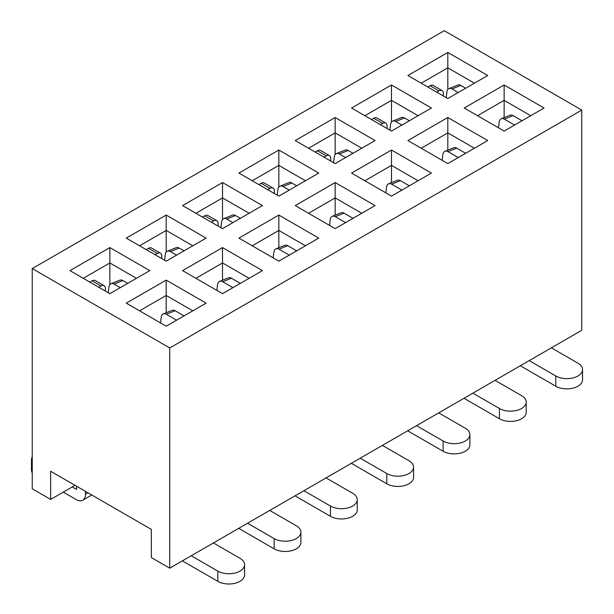 <?xml version="1.0" encoding="UTF-8"?>
<svg xmlns="http://www.w3.org/2000/svg" width="614" height="614" viewBox="0 0 614 614"><rect width="100%" height="100%" fill="white"/><g stroke="black" fill="none" stroke-linecap="round" stroke-linejoin="round"><path stroke-width="0.92" d="M69.942 270.628L109.86 247.58L149.778 270.628L109.86 293.676L69.942 270.628M182.596 205.59L222.514 182.542L262.424 205.59L222.514 228.638L182.596 205.59M295.25 140.552L335.16 117.504L375.077 140.552L335.16 163.593L295.25 140.552M126.269 303.147L166.187 280.107L206.097 303.147L166.187 326.195L126.269 303.147M238.923 238.109L278.84 215.061L318.75 238.109L278.84 261.157L238.923 238.109M351.576 173.071L391.486 150.023L431.404 173.071L391.486 196.119L351.576 173.071M407.903 75.514L447.813 52.466L487.731 75.514L447.813 98.555L407.903 75.514M581.757 110.083L169.733 347.961L169.733 568.173L581.757 330.294L581.757 110.083L444.267 30.7L32.243 268.579L169.733 347.961M464.222 108.033L504.14 84.985L544.058 108.033L504.14 131.074L464.222 108.033M407.903 140.552L447.813 117.504L487.731 140.552L447.813 163.593L407.903 140.552M295.25 205.59L335.16 182.542L375.077 205.59L335.16 228.638L295.25 205.59M182.596 270.628L222.514 247.58L262.424 270.628L222.514 293.676L182.596 270.628M351.576 108.033L391.486 84.985L431.404 108.033L391.486 131.074L351.576 108.033M238.923 173.071L278.84 150.023L318.75 173.071L278.84 196.119L238.923 173.071M126.269 238.109L166.187 215.061L206.097 238.109L166.187 261.157L126.269 238.109M83.243 278.311L109.86 262.945L136.469 278.311M32.243 268.579L32.243 488.798L50.647 499.42L50.647 471.253L151.328 529.383L151.328 557.55L169.733 568.173M139.57 245.792L166.187 230.427L192.796 245.792M195.897 213.273L222.514 197.908L249.123 213.273M252.224 180.754L278.84 165.389L305.45 180.754M308.55 148.235L335.16 132.87L361.776 148.235M364.877 115.716L391.486 100.351L418.103 115.716M139.57 310.83L166.187 295.464L192.796 310.83M195.897 278.311L222.514 262.945L249.123 278.311M252.224 245.792L278.84 230.427L305.45 245.792M308.55 213.273L335.16 197.908L361.776 213.273M364.877 180.754L391.486 165.389L418.103 180.754M421.204 148.235L447.813 132.87L474.43 148.235M421.204 83.189L447.813 67.832L474.43 83.189M477.531 115.716L504.14 100.351L530.757 115.716M75.038 485.336L50.647 499.42M447.813 52.466L447.813 89.506M391.486 84.985L391.486 122.025M335.16 117.504L335.16 154.544M278.84 150.023L278.84 187.07M222.514 182.542L222.514 219.589M166.187 215.061L166.187 252.108M109.86 247.58L109.86 284.627M504.14 84.985L504.14 117.619M447.813 117.504L447.813 150.138M391.486 150.023L391.486 182.657M335.16 182.542L335.16 215.176M278.84 215.061L278.84 247.695M222.514 247.58L222.514 280.214M166.187 280.107L166.187 312.733M436.731 92.154L438.949 90.872A6.27 3.623 120 0 1 442.08 90.565A6.27 3.623 120 0 1 443.385 93.435L443.385 95.999M427.858 87.034L430.076 85.753A6.27 3.623 120 0 1 433.215 85.446L442.08 90.565M458.236 92.537L452.027 88.953A6.27 4.129 -111.8 0 0 449.026 88.585A6.27 4.129 -111.8 0 0 446.923 91.847L446.209 97.626M449.026 88.585L457.791 85.07A6.27 4.129 -111.8 0 1 460.799 85.438L465.665 88.255M551.38 347.839L577.943 363.173A15.68 9.056 180 0 1 582.532 369.574L582.532 379.82A15.68 9.056 180 0 1 572.854 388.178A15.68 9.056 180 0 1 555.77 386.221L520.334 365.76M582.532 369.574A15.68 9.056 180 0 1 572.854 377.94A15.68 9.056 180 0 1 555.77 375.975L529.199 360.641M521.992 120.774L513.066 115.616A6.27 4.129 -111.8 0 0 510.065 115.248L501.293 118.755A6.27 4.129 -111.8 0 1 504.294 119.131L514.563 125.056M501.293 118.755A6.27 4.129 -111.8 0 0 499.19 122.017L498.476 127.804M380.404 124.673L382.622 123.391A6.27 3.623 120 0 1 385.753 123.084A6.27 3.623 120 0 1 387.058 125.954L387.058 128.518M371.531 119.553L373.749 118.272A6.27 3.623 120 0 1 376.889 117.965L385.753 123.084M401.909 125.056L395.7 121.472A6.27 4.129 -111.8 0 0 392.699 121.104A6.27 4.129 -111.8 0 0 390.596 124.366L389.882 130.153M392.699 121.104L401.464 117.589A6.27 4.129 -111.8 0 1 404.472 117.957L409.338 120.774M495.053 380.358L521.616 395.692A15.68 9.056 180 0 1 526.213 402.093L526.213 412.339A15.68 9.056 180 0 1 516.527 420.697A15.68 9.056 180 0 1 499.443 418.74L464.007 398.279M526.213 402.093A15.68 9.056 180 0 1 516.527 410.459A15.68 9.056 180 0 1 499.443 408.494L472.872 393.16M465.665 153.293L456.739 148.135A6.27 4.129 -111.8 0 0 453.738 147.767L444.966 151.282A6.27 4.129 -111.8 0 1 447.967 151.65L458.236 157.575M444.966 151.282A6.27 4.129 -111.8 0 0 442.863 154.544L442.157 160.323M324.077 157.192L326.295 155.918A6.27 3.623 120 0 1 329.426 155.603A6.27 3.623 120 0 1 330.731 158.473L330.731 161.037M315.205 152.072L317.423 150.791A6.27 3.623 120 0 1 320.562 150.484L329.426 155.603M345.582 157.575L339.373 153.991A6.27 4.129 -111.8 0 0 336.372 153.623A6.27 4.129 -111.8 0 0 334.269 156.885L333.555 162.672M336.372 153.623L345.137 150.108A6.27 4.129 -111.8 0 1 348.146 150.484L353.012 153.293M267.75 189.711L269.968 188.437A6.27 3.623 120 0 1 273.1 188.122A6.27 3.623 120 0 1 274.404 190.992L274.404 193.556M258.878 184.591L261.096 183.31A6.27 3.623 120 0 1 264.235 183.003L273.1 188.122M289.255 190.102L283.046 186.518A6.27 4.129 -111.8 0 0 280.045 186.142A6.27 4.129 -111.8 0 0 277.942 189.404L277.229 195.191M280.045 186.142L288.81 182.627A6.27 4.129 -111.8 0 1 291.819 183.003L296.685 185.812M438.726 412.877L465.289 428.211A15.68 9.056 180 0 1 469.887 434.612L469.887 444.858A15.68 9.056 180 0 1 460.201 453.224A15.68 9.056 180 0 1 443.116 451.259L407.681 430.798M469.887 434.612A15.68 9.056 180 0 1 460.201 442.978A15.68 9.056 180 0 1 443.116 441.013L416.545 425.679M409.338 185.812L400.412 180.654A6.27 4.129 -111.8 0 0 397.411 180.286L388.639 183.801A6.27 4.129 -111.8 0 1 391.648 184.169L401.909 190.102M388.639 183.801A6.27 4.129 -111.8 0 0 386.536 187.063L385.83 192.85M382.399 445.396L408.962 460.73A15.68 9.056 180 0 1 413.56 467.131L413.56 477.377A15.68 9.056 180 0 1 403.874 485.743A15.68 9.056 180 0 1 386.789 483.778L351.354 463.317M413.56 467.131A15.68 9.056 180 0 1 403.874 475.497A15.68 9.056 180 0 1 386.789 473.532L360.218 458.197M353.012 218.331L344.086 213.173A6.27 4.129 -111.8 0 0 341.085 212.805L332.312 216.32A6.27 4.129 -111.8 0 1 335.321 216.688L345.582 222.621M332.312 216.32A6.27 4.129 -111.8 0 0 330.209 219.582L329.503 225.369M211.423 222.237L213.641 220.956A6.27 3.623 120 0 1 216.773 220.641A6.27 3.623 120 0 1 218.077 223.511L218.077 226.075M202.551 217.11L204.769 215.836A6.27 3.623 120 0 1 207.908 215.522L216.773 220.641M232.929 222.621L226.719 219.037A6.27 4.129 -111.8 0 0 223.719 218.661A6.27 4.129 -111.8 0 0 221.616 221.923L220.902 227.71M223.719 218.661L232.491 215.146A6.27 4.129 -111.8 0 1 235.492 215.522L240.358 218.331M326.072 477.915L352.636 493.249A15.68 9.056 180 0 1 357.233 499.65L357.233 509.896A15.68 9.056 180 0 1 347.547 518.262A15.68 9.056 180 0 1 330.462 516.297L295.027 495.836M357.233 499.65A15.68 9.056 180 0 1 347.547 508.016A15.68 9.056 180 0 1 330.462 506.059L303.892 490.716M296.685 250.85L287.759 245.7A6.27 4.129 -111.8 0 0 284.758 245.324L275.985 248.839A6.27 4.129 -111.8 0 1 278.994 249.207L289.255 255.14M275.985 248.839A6.27 4.129 -111.8 0 0 273.882 252.101L273.176 257.888M155.096 254.756L157.314 253.475A6.27 3.623 120 0 1 160.446 253.16A6.27 3.623 120 0 1 161.751 256.038L161.751 258.594M146.224 249.629L148.442 248.355A6.27 3.623 120 0 1 151.581 248.041L160.446 253.16M176.602 255.14L170.393 251.556A6.27 4.129 -111.8 0 0 167.392 251.18A6.27 4.129 -111.8 0 0 165.289 254.442L164.583 260.229M167.392 251.18L176.164 247.665A6.27 4.129 -111.8 0 1 179.165 248.041L184.031 250.85M76.596 486.234L76.466 489.343L72.16 487.002M85.461 491.353L85.461 494.178A13.17 7.606 -120 0 1 82.736 500.203A13.17 7.606 -120 0 1 76.151 499.55L63.288 492.129M98.77 287.275L100.988 285.994A6.27 3.623 120 0 1 104.127 285.687A6.27 3.623 120 0 1 105.424 288.557L105.424 291.113M89.897 282.156L92.115 280.874A6.27 3.623 120 0 1 95.254 280.56L104.127 285.687M120.283 287.659L114.074 284.075A6.27 4.129 -111.8 0 0 111.065 283.699A6.27 4.129 -111.8 0 0 108.962 286.961L108.256 292.748M111.065 283.699L119.837 280.184A6.27 4.129 -111.8 0 1 122.838 280.56L127.704 283.369M32.243 472.818A15.68 9.056 180 0 1 31.467 470.002L31.467 459.763A15.68 9.056 180 0 1 32.243 456.939M32.243 462.58A15.68 9.056 180 0 1 31.467 459.763M269.746 510.434L296.309 525.776A15.68 9.056 180 0 1 300.906 532.177L300.906 542.415A15.68 9.056 180 0 1 291.228 550.781A15.68 9.056 180 0 1 274.136 548.816L238.7 528.355M300.906 532.177A15.68 9.056 180 0 1 291.228 540.535A15.68 9.056 180 0 1 274.136 538.578L247.572 523.235M240.358 283.369L231.432 278.219A6.27 4.129 -111.8 0 0 228.431 277.843L219.658 281.358A6.27 4.129 -111.8 0 1 222.667 281.734L232.929 287.659M219.658 281.358A6.27 4.129 -111.8 0 0 217.556 284.62L216.849 290.407M213.419 542.953L239.982 558.295A15.68 9.056 180 0 1 244.579 564.696L244.579 574.934A15.68 9.056 180 0 1 234.901 583.3A15.68 9.056 180 0 1 217.809 581.335L182.373 560.881M244.579 564.696A15.68 9.056 180 0 1 234.901 573.054A15.68 9.056 180 0 1 217.809 571.097L191.246 555.754M184.031 315.888L175.105 310.738A6.27 4.129 -111.8 0 0 172.104 310.362L163.332 313.877A6.27 4.129 -111.8 0 1 166.34 314.253L176.602 320.178M163.332 313.877A6.27 4.129 -111.8 0 0 161.236 317.139L160.523 322.926M438.949 90.872L430.076 85.753M460.799 85.438L452.027 88.953M555.77 386.221L555.77 375.975M504.294 119.131L513.066 115.616M382.622 123.391L373.749 118.272M404.472 117.957L395.7 121.472M499.443 418.74L499.443 408.494M447.967 151.65L456.739 148.135M326.295 155.918L317.423 150.791M348.146 150.484L339.373 153.991M269.968 188.437L261.096 183.31M291.819 183.003L283.046 186.518M443.116 451.259L443.116 441.013M391.648 184.169L400.412 180.654M386.789 483.778L386.789 473.532M335.321 216.688L344.086 213.173M213.641 220.956L204.769 215.836M235.492 215.522L226.719 219.037M330.462 516.297L330.462 506.059M278.994 249.207L287.759 245.7M157.314 253.475L148.442 248.355M179.165 248.041L170.393 251.556M85.461 494.178L87.902 492.766M100.988 285.994L92.115 280.874M122.838 280.56L114.074 284.075M76.596 489.051L76.151 489.312M274.136 548.816L274.136 538.578M222.667 281.734L231.432 278.219M217.809 581.335L217.809 571.097M166.34 314.253L175.105 310.738M82.736 500.203L91.762 494.991"/></g></svg>
